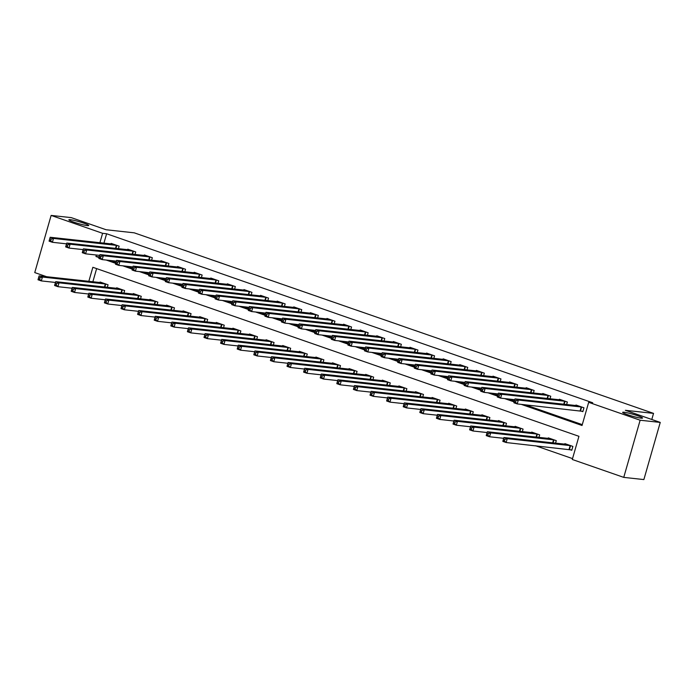 <?xml version="1.0" encoding="UTF-8"?>
<svg xmlns="http://www.w3.org/2000/svg" width="695" height="695" viewBox="0 0 695 695"><rect width="100%" height="100%" fill="white"/><g stroke="black" fill="none" stroke-linecap="round" stroke-linejoin="round"><path stroke-width="1.04" d="M87.292 225.597A10.329 1.008 -164 0 1 75.981 222.852A10.329 1.008 -164 0 1 68.857 219.794A10.329 1.008 -164 0 1 70.291 219.69A10.329 1.008 -164 0 1 81.593 222.435A10.329 1.008 -164 0 1 88.725 225.493A10.329 1.008 -164 0 1 87.292 225.597M641.094 418.164A10.329 1.008 -164 0 1 629.792 415.419A10.329 1.008 -164 0 1 622.668 412.361A10.329 1.008 -164 0 1 624.101 412.248A10.329 1.008 -164 0 1 635.404 414.993A10.329 1.008 -164 0 1 642.528 418.051A10.329 1.008 -164 0 1 641.094 418.164M46.669 276.723L34.75 272.579L51.135 215.424L71.246 217.622L106.109 229.75L134.265 232.834L653.543 413.386L625.387 410.302L660.25 422.421L643.865 479.576L623.754 477.378L572.289 459.482L578.935 436.312L92.861 267.297L88.83 281.336M535.567 445.756L572.541 458.613M96.631 268.609L92.852 281.779M569.613 449.526L571.776 450.273L572.88 446.416L564.913 443.645L564.757 444.183M555.557 443.167L556.278 440.639L548.312 437.867L548.155 438.406M538.955 437.398L539.676 434.87L531.71 432.099L531.553 432.637M522.353 431.63L523.074 429.093L515.108 426.33L514.96 426.86M505.751 425.853L506.481 423.325L498.506 420.553L498.358 421.092M489.15 420.084L489.879 417.556L481.904 414.785L481.757 415.315M472.548 414.307L473.278 411.779L465.311 409.007L465.155 409.546M455.946 408.538L456.676 406.01L448.709 403.239L448.553 403.778M439.353 402.761L440.074 400.233L432.108 397.462L431.951 398M422.751 396.993L423.472 394.465L415.506 391.693L415.349 392.232M406.149 391.224L406.87 388.687L398.904 385.916L398.748 386.455M389.548 385.447L390.269 382.919L382.302 380.148L382.146 380.686M372.946 379.679L373.667 377.15L365.7 374.379L365.544 374.909M356.344 373.901L357.065 371.373L349.099 368.602L348.951 369.141M339.742 368.133L340.472 365.605L332.497 362.833L332.349 363.372M323.14 362.356L323.87 359.828L315.895 357.056L315.747 357.595M306.538 356.587L307.268 354.059L299.302 351.288L299.145 351.826M289.937 350.819L290.666 348.282L282.7 345.511L282.544 346.049M273.335 345.041L274.065 342.513L266.098 339.742L265.942 340.281M256.742 339.273L257.463 336.745L249.496 333.974L249.34 334.504M240.14 333.496L240.861 330.968L232.894 328.196L232.738 328.735M223.538 327.727L224.259 325.199L216.293 322.428L216.136 322.958M206.936 321.95L207.657 319.422L199.691 316.651L199.535 317.189M190.334 316.182L191.055 313.654L183.089 310.882L182.941 311.421M173.733 310.413L174.462 307.876L166.487 305.105L166.34 305.644M157.131 304.636L157.861 302.108L149.885 299.337L149.738 299.875M140.529 298.867L141.259 296.331L133.292 293.568L133.136 294.098M123.927 293.09L124.657 290.562L116.691 287.791L116.534 288.329M107.325 287.322L108.055 284.794L100.089 282.022L99.932 282.552M521.215 404.351L582.036 425.496L588.674 402.327L592.696 402.77L106.622 233.755L103.929 243.163M110.218 260.486L115.969 262.484M126.82 266.255L132.571 268.261M143.422 272.032L149.173 274.03M160.024 277.8L165.775 279.807M176.617 283.577L182.377 285.576M193.219 289.346L198.978 291.353M209.821 295.123L215.58 297.121M226.422 300.892L232.182 302.89M243.024 306.66L248.784 308.667M259.626 312.437L265.377 314.435M276.228 318.206L281.979 320.213M292.83 323.983L298.581 325.981M309.431 329.751L315.183 331.758M326.033 335.529L331.784 337.527M342.626 341.297L348.386 343.295M359.228 347.074L364.988 349.072M375.83 352.843L381.59 354.841M392.432 358.611L398.192 360.618M409.034 364.389L414.793 366.387M425.635 370.157L431.387 372.164M442.237 375.934L447.988 377.932M458.839 381.703L464.59 383.701M475.441 387.48L481.192 389.478M492.043 393.248L497.794 395.246M508.636 399.017L514.396 401.024M525.238 404.794L582.28 424.628M580.69 410.91L582.844 411.657L583.956 407.8L575.99 405.029L575.834 405.559M566.625 404.551L567.355 402.023L559.388 399.251L559.232 399.79M550.032 398.782L550.753 396.254L542.786 393.483L542.63 394.022M533.43 393.014L534.151 390.477L526.184 387.706L526.028 388.244M516.828 387.237L517.549 384.709L509.583 381.937L509.426 382.476M500.226 381.468L500.947 378.931L492.981 376.169L492.825 376.699M483.624 375.691L484.346 373.163L476.379 370.392L476.223 370.93M467.023 369.922L467.752 367.394L459.777 364.623L459.63 365.153M450.421 364.145L451.151 361.617L443.175 358.846L443.028 359.385M433.819 358.377L434.549 355.849L426.574 353.077L426.426 353.616M417.217 352.6L417.947 350.072L409.981 347.3L409.824 347.839M400.615 346.831L401.345 344.303L393.379 341.532L393.222 342.07M384.022 341.063L384.743 338.526L376.777 335.763L376.62 336.293M367.42 335.285L368.142 332.757L360.175 329.986L360.019 330.525M350.819 329.517L351.54 326.989L343.573 324.217L343.417 324.747M334.217 323.74L334.938 321.212L326.971 318.44L326.815 318.979M317.615 317.971L318.336 315.443L310.37 312.672L310.213 313.21M301.013 312.194L301.743 309.666L293.768 306.895L293.62 307.433M284.411 306.426L285.141 303.897L277.166 301.126L277.018 301.665M267.81 300.657L268.539 298.12L260.564 295.349L260.416 295.888M251.208 294.88L251.938 292.352L243.971 289.58L243.815 290.119M234.606 289.111L235.336 286.583L227.369 283.812L227.213 284.342M218.013 283.334L218.734 280.806L210.767 278.035L210.611 278.573M201.411 277.566L202.132 275.038L194.166 272.266L194.009 272.796M184.809 271.788L185.53 269.26L177.564 266.489L177.407 267.028M168.207 266.02L168.928 263.492L160.962 260.721L160.806 261.259M151.606 260.251L152.327 257.715L144.36 254.943L144.204 255.482M135.004 254.474L135.734 251.946L127.758 249.175L127.611 249.714M118.402 248.706L119.132 246.169L111.157 243.406L111.009 243.936M651.797 419.485L653.543 413.386M660.25 422.421L640.138 420.223L623.754 477.378M51.135 215.424L102.599 233.311L99.906 242.72M106.622 233.755L102.599 233.311M588.674 402.327L640.138 420.223M96.379 255.013L95.953 256.49L99.124 257.584M106.196 260.043L115.726 263.362M122.798 265.82L132.319 269.13M139.4 271.589L148.921 274.907M156.001 277.366L165.523 280.676M172.595 283.134L182.125 286.444M189.196 288.903L198.727 292.221M205.798 294.68L215.328 297.99M222.4 300.448L231.93 303.767M239.002 306.226L248.532 309.536M255.604 311.994L265.134 315.313M272.205 317.771L281.736 321.081M288.807 323.54L298.329 326.85M305.409 329.317L314.931 332.627M322.011 335.086L331.532 338.395M338.604 340.854L348.134 344.173M355.206 346.631L364.736 349.941M371.808 352.4L381.338 355.718M388.409 358.177L397.94 361.487M405.011 363.945L414.541 367.255M421.613 369.723L431.143 373.033M438.215 375.491L447.745 378.801M454.817 381.26L464.338 384.578M471.418 387.037L480.94 390.347M488.02 392.805L497.542 396.124M504.613 398.583L514.144 401.892M99.333 256.855L95.953 256.49M582.931 411.37L517.219 403.917L513.9 402.761L515.004 398.895L578.144 405.776M514.621 400.285L515.004 398.895L518.322 400.051L517.219 403.917L515.508 402.292L515.951 400.746L514.621 400.285L514.178 401.832L515.508 402.292M581.793 407.044L518.322 400.051L515.951 400.746M513.9 402.761L514.178 401.832M567.077 444.392L503.927 437.511L507.254 438.667L506.142 442.533L571.855 449.986M504.431 440.908L506.142 442.533L502.824 441.377L503.927 437.511L503.111 440.448L504.431 440.908L504.874 439.37L503.545 438.901M504.874 439.37L507.254 438.667L570.725 445.66M503.111 440.448L502.824 441.377M514.778 399.695L500.617 398.139L497.299 396.984L498.402 393.127L561.543 400.007M498.02 394.517L498.402 393.127L501.721 394.282L500.617 398.139L498.906 396.524L499.349 394.977L498.02 394.517L497.577 396.063L498.906 396.524M565.191 401.276L501.721 394.282L499.349 394.977M497.299 396.984L497.577 396.063M544.915 394.247L481.8 387.35L485.119 388.505L484.015 392.371L480.697 391.216L481.8 387.35L480.975 390.286L482.304 390.746L482.747 389.209L481.418 388.74M548.59 395.498L485.119 388.505L482.747 389.209M498.176 393.917L484.015 392.371L482.304 390.746M480.697 391.216L480.975 390.286M528.313 388.47L465.198 381.581L468.526 382.737L467.414 386.594L464.095 385.438L465.198 381.581L464.373 384.517L465.702 384.978L466.145 383.432L464.816 382.971M531.988 389.73L468.526 382.737L466.145 383.432M481.574 388.149L467.414 386.594L465.702 384.978M464.095 385.438L464.373 384.517M550.475 438.623L487.334 431.743L490.653 432.898L489.541 436.755L503.701 438.31M487.829 435.139L489.541 436.755L486.222 435.6L487.334 431.743L486.509 434.679L487.829 435.139L488.272 433.593L486.952 433.133M488.272 433.593L490.653 432.898L554.124 439.892M486.509 434.679L486.222 435.6M533.873 432.846L470.732 425.974L474.051 427.121L472.939 430.987L487.099 432.542M471.236 429.371L472.939 430.987L469.62 429.831L470.732 425.974L469.907 428.902L471.236 429.371L471.679 427.825L470.35 427.364M471.679 427.825L474.051 427.121L537.522 434.114M469.907 428.902L469.62 429.831M517.271 427.078L454.13 420.197L457.449 421.352L456.337 425.21L470.498 426.765M454.634 423.594L456.337 425.21L453.018 424.063L454.13 420.197L453.305 423.133L454.634 423.594L455.077 422.047L453.748 421.587M455.077 422.047L457.449 421.352L520.92 428.346M453.305 423.133L453.018 424.063M464.972 382.38L450.812 380.825L447.493 379.67L448.596 375.813L511.746 382.684M448.214 377.203L448.596 375.813L451.924 376.959L450.812 380.825L449.1 379.209L449.543 377.663L448.214 377.203L447.78 378.74L449.1 379.209M515.395 383.953L451.924 376.959L449.543 377.663M447.493 379.67L447.78 378.74M500.669 421.309L437.529 414.429L440.847 415.584L439.744 419.441L453.896 420.996M438.032 417.825L439.744 419.441L436.417 418.286L437.529 414.429L436.703 417.356L438.032 417.825L438.476 416.279L437.146 415.818M438.476 416.279L440.847 415.584L504.318 422.577M436.703 417.356L436.417 418.286M448.371 376.603L434.21 375.057L430.891 373.901L432.003 370.035L495.144 376.916M431.621 371.425L432.003 370.035L435.322 371.191L434.21 375.057L432.498 373.432L432.942 371.886L431.621 371.425L431.178 372.972L432.498 373.432M498.793 378.184L435.322 371.191L432.942 371.886M430.891 373.901L431.178 372.972M431.769 370.835L417.608 369.28L414.29 368.124L415.402 364.267L478.542 371.147M415.019 365.657L415.402 364.267L418.72 365.422L417.608 369.28L415.905 367.664L416.348 366.117L415.019 365.657L414.576 367.203L415.905 367.664M482.191 372.416L418.72 365.422L416.348 366.117M414.29 368.124L414.576 367.203M415.167 365.057L401.006 363.511L397.688 362.356L398.8 358.49L461.94 365.37M398.417 359.88L398.8 358.49L402.118 359.645L401.006 363.511L399.304 361.887L399.747 360.34L398.417 359.88L397.974 361.426L399.304 361.887M465.589 366.639L402.118 359.645L399.747 360.34M397.688 362.356L397.974 361.426M445.304 359.61L382.198 352.721L385.517 353.877L384.413 357.734L381.086 356.578L382.198 352.721L381.373 355.658L382.702 356.118L383.145 354.572L381.816 354.111M448.987 360.87L385.517 353.877L383.145 354.572M398.565 359.289L384.413 357.734L382.702 356.118M381.086 356.578L381.373 355.658M381.972 353.512L367.811 351.965L364.484 350.81L365.596 346.944L428.737 353.825M365.214 348.334L365.596 346.944L368.915 348.099L367.811 351.965L366.1 350.341L366.543 348.803L365.214 348.334L364.771 349.88L366.1 350.341M432.386 355.093L368.915 348.099L366.543 348.803M364.484 350.81L364.771 349.88M484.068 415.532L420.927 408.651L424.245 409.807L423.142 413.673L437.303 415.219M421.431 412.048L423.142 413.673L419.815 412.517L420.927 408.651L420.101 411.588L421.431 412.048L421.874 410.502L420.544 410.041M421.874 410.502L424.245 409.807L487.716 416.8M420.101 411.588L419.815 412.517M467.466 409.763L404.325 402.883L407.644 404.038L406.54 407.895L420.701 409.451M404.829 406.28L406.54 407.895L403.222 406.74L404.325 402.883L403.5 405.819L404.829 406.28L405.272 404.733L403.943 404.273M405.272 404.733L407.644 404.038L471.114 411.032M403.5 405.819L403.222 406.74M450.864 403.986L387.723 397.106L391.042 398.261L389.938 402.127L404.099 403.673M388.227 400.502L389.938 402.127L386.62 400.972L387.723 397.106L386.898 400.042L388.227 400.502L388.67 398.965L387.341 398.496M388.67 398.965L391.042 398.261L454.513 405.255M386.898 400.042L386.62 400.972M434.262 398.218L371.121 391.337L374.44 392.493L373.337 396.35L387.497 397.905M371.625 394.734L373.337 396.35L370.018 395.194L371.121 391.337L370.296 394.274L371.625 394.734L372.068 393.188L370.739 392.727M372.068 393.188L374.44 392.493L437.911 399.486M370.296 394.274L370.018 395.194M417.669 392.44L354.519 385.56L357.847 386.715L356.735 390.581L370.895 392.128M355.023 388.957L356.735 390.581L353.416 389.426L354.519 385.56L353.694 388.496L355.023 388.957L355.466 387.419L354.137 386.959M355.466 387.419L357.847 386.715L421.309 393.709M353.694 388.496L353.416 389.426M365.37 347.743L351.21 346.188L347.891 345.033L348.994 341.176L412.135 348.056M348.612 342.565L348.994 341.176L352.313 342.331L351.21 346.188L349.498 344.572L349.941 343.026L348.612 342.565L348.169 344.112L349.498 344.572M415.784 349.324L352.313 342.331L349.941 343.026M347.891 345.033L348.169 344.112M401.067 386.672L337.918 379.791L341.245 380.947L340.133 384.804L354.294 386.359M338.422 383.188L340.133 384.804L336.814 383.657L337.918 379.791L337.092 382.728L338.422 383.188L338.865 381.642L337.535 381.181M338.865 381.642L341.245 380.947L404.716 387.94M337.092 382.728L336.814 383.657M348.768 341.966L334.608 340.42L331.289 339.264L332.392 335.407L395.533 342.279M332.01 336.797L332.392 335.407L335.711 336.554L334.608 340.42L332.896 338.795L333.339 337.257L332.01 336.797L331.567 338.335L332.896 338.795M399.182 343.547L335.711 336.554L333.339 337.257M331.289 339.264L331.567 338.335M384.465 380.903L321.325 374.023L324.643 375.17L323.531 379.036L337.692 380.591M321.82 377.42L323.531 379.036L320.213 377.88L321.325 374.023L320.499 376.951L321.82 377.42L322.263 375.873L320.942 375.413M322.263 375.873L324.643 375.17L388.114 382.172M320.499 376.951L320.213 377.88M332.167 336.198L318.006 334.642L314.687 333.496L315.791 329.63L378.931 336.51M315.408 331.02L315.791 329.63L319.109 330.785L318.006 334.642L316.294 333.027L316.738 331.48L315.408 331.02L314.965 332.566L316.294 333.027M382.58 337.779L319.109 330.785L316.738 331.48M314.687 333.496L314.965 332.566M367.863 375.126L304.723 368.246L308.041 369.401L306.929 373.267L321.09 374.814M305.227 371.643L306.929 373.267L303.611 372.112L304.723 368.246L303.897 371.182L305.227 371.643L305.67 370.096L304.341 369.636M305.67 370.096L308.041 369.401L371.512 376.395M303.897 371.182L303.611 372.112M315.565 330.429L301.404 328.874L298.086 327.719L299.189 323.861L362.338 330.742M298.807 325.251L299.189 323.861L302.516 325.017L301.404 328.874L299.693 327.258L300.136 325.712L298.807 325.251L298.363 326.789L299.693 327.258M365.978 332.01L302.516 325.017L300.136 325.712M298.086 327.719L298.363 326.789M351.262 369.358L288.121 362.477L291.44 363.633L290.328 367.49L304.488 369.045M288.625 365.874L290.328 367.49L287.009 366.334L288.121 362.477L287.296 365.414L288.625 365.874L289.068 364.328L287.739 363.867M289.068 364.328L291.44 363.633L354.91 370.626M287.296 365.414L287.009 366.334M298.963 324.652L284.802 323.106L281.484 321.95L282.587 318.084L345.736 324.965M282.205 319.474L282.587 318.084L285.914 319.24L284.802 323.106L283.091 321.481L283.534 319.935L282.205 319.474L281.77 321.02L283.091 321.481M349.385 326.233L285.914 319.24L283.534 319.935M281.484 321.95L281.77 321.02M334.66 363.581L271.519 356.7L274.838 357.856L273.734 361.721L287.886 363.268M272.023 360.097L273.734 361.721L270.407 360.566L271.519 356.7L270.694 359.636L272.023 360.097L272.466 358.551L271.137 358.09M272.466 358.551L274.838 357.856L338.309 364.849M270.694 359.636L270.407 360.566M282.361 318.883L268.201 317.328L264.882 316.173L265.994 312.316L329.135 319.196M265.612 313.706L265.994 312.316L269.312 313.471L268.201 317.328L266.489 315.712L266.932 314.166L265.612 313.706L265.169 315.252L266.489 315.712M332.783 320.464L269.312 313.471L266.932 314.166M264.882 316.173L265.169 315.252M318.058 357.812L254.917 350.932L258.236 352.087L257.133 355.944L271.293 357.499M255.421 354.328L257.133 355.944L253.805 354.789L254.917 350.932L254.092 353.868L255.421 354.328L255.864 352.782L254.535 352.322M255.864 352.782L258.236 352.087L321.707 359.08M254.092 353.868L253.805 354.789M265.759 313.106L251.599 311.56L248.28 310.404L249.392 306.538L312.533 313.419M249.01 307.928L249.392 306.538L252.711 307.694L251.599 311.56L249.896 309.935L250.339 308.398L249.01 307.928L248.567 309.475L249.896 309.935M316.182 314.687L252.711 307.694L250.339 308.398M248.28 310.404L248.567 309.475M249.158 307.338L234.997 305.783L231.678 304.627L232.79 300.77L295.931 307.65M232.408 302.16L232.79 300.77L236.109 301.925L234.997 305.783L233.294 304.167L233.737 302.62L232.408 302.16L231.965 303.706L233.294 304.167M299.58 308.919L236.109 301.925L233.737 302.62M231.678 304.627L231.965 303.706M232.556 301.56L218.404 300.014L215.076 298.859L216.188 294.993L279.329 301.873M215.806 296.383L216.188 294.993L219.507 296.148L218.404 300.014L216.692 298.39L217.135 296.852L215.806 296.383L215.363 297.929L216.692 298.39M282.978 303.142L219.507 296.148L217.135 296.852M215.076 298.859L215.363 297.929M262.693 296.113L199.587 289.224L202.905 290.38L201.802 294.237L198.475 293.09L199.587 289.224L198.761 292.161L200.09 292.621L200.534 291.075L199.204 290.614M266.376 297.373L202.905 290.38L200.534 291.075M215.963 295.792L201.802 294.237L200.09 292.621M198.475 293.09L198.761 292.161M199.361 290.024L185.2 288.468L181.882 287.313L182.985 283.456L246.126 290.336M182.603 284.846L182.985 283.456L186.303 284.603L185.2 288.468L183.489 286.853L183.932 285.306L182.603 284.846L182.16 286.383L183.489 286.853M249.774 291.596L186.303 284.603L183.932 285.306M181.882 287.313L182.16 286.383M182.759 284.246L168.598 282.7L165.28 281.544L166.383 277.679L229.524 284.559M166.001 279.069L166.383 277.679L169.702 278.834L168.598 282.7L166.887 281.075L167.33 279.529L166.001 279.069L165.558 280.615L166.887 281.075M233.172 285.827L169.702 278.834L167.33 279.529M165.28 281.544L165.558 280.615M166.157 278.478L151.996 276.923L148.678 275.767L149.781 271.91L212.922 278.791M149.399 273.3L149.781 271.91L153.1 273.065L151.996 276.923L150.285 275.307L150.728 273.761L149.399 273.3L148.956 274.846L150.285 275.307M216.571 280.059L153.1 273.065L150.728 273.761M148.678 275.767L148.956 274.846M149.555 272.701L135.395 271.154L132.076 269.999L133.179 266.133L196.329 273.013M132.797 267.523L133.179 266.133L136.507 267.288L135.395 271.154L133.683 269.53L134.126 267.983L132.797 267.523L132.354 269.069L133.683 269.53M199.969 274.282L136.507 267.288L134.126 267.983M132.076 269.999L132.354 269.069M132.953 266.932L118.793 265.377L115.474 264.222L116.578 260.364L179.727 267.245M116.195 261.754L116.578 260.364L119.905 261.52L118.793 265.377L117.081 263.761L117.525 262.215L116.195 261.754L115.761 263.301L117.081 263.761M183.376 268.513L119.905 261.52L117.525 262.215M115.474 264.222L115.761 263.301M116.352 261.155L102.191 259.609L98.872 258.453L99.984 254.587L163.125 261.468M99.602 255.977L99.984 254.587L103.303 255.743L102.191 259.609L100.48 257.984L100.923 256.446L99.602 255.977L99.159 257.524L100.48 257.984M166.774 262.736L103.303 255.743L100.923 256.446M98.872 258.453L99.159 257.524M99.75 255.386L85.589 253.831L82.271 252.685L83.383 248.819L146.523 255.699M83 250.209L83.383 248.819L86.701 249.974L85.589 253.831L83.886 252.215L84.33 250.669L83 250.209L82.557 251.755L83.886 252.215M150.172 256.968L86.701 249.974L84.33 250.669M82.271 252.685L82.557 251.755M83.148 249.618L68.987 248.063L65.669 246.907L66.781 243.05L129.922 249.922M66.399 244.44L66.781 243.05L70.099 244.197L68.987 248.063L67.285 246.447L67.728 244.901L66.399 244.44L65.956 245.978L67.285 246.447M133.57 251.19L70.099 244.197L67.728 244.901M65.669 246.907L65.956 245.978M66.546 243.841L52.394 242.294L49.067 241.139L50.179 237.273L113.32 244.154M49.797 238.663L50.179 237.273L53.498 238.428L52.394 242.294L50.683 240.67L51.126 239.123L49.797 238.663L49.354 240.209L50.683 240.67M116.968 245.422L53.498 238.428L51.126 239.123M49.067 241.139L49.354 240.209M301.456 352.035L238.316 345.154L241.634 346.31L240.531 350.176L254.691 351.722M238.819 348.551L240.531 350.176L237.212 349.02L238.316 345.154L237.49 348.091L238.819 348.551L239.262 347.014L237.933 346.544M239.262 347.014L241.634 346.31L305.105 353.303M237.49 348.091L237.212 349.02M284.854 346.266L221.714 339.386L225.032 340.541L223.929 344.399L238.09 345.954M222.218 342.783L223.929 344.399L220.61 343.252L221.714 339.386L220.888 342.322L222.218 342.783L222.661 341.236L221.331 340.776M222.661 341.236L225.032 340.541L288.503 347.535M220.888 342.322L220.61 343.252M268.253 340.489L205.112 333.617L208.43 334.764L207.327 338.63L221.488 340.185M205.616 337.014L207.327 338.63L204.009 337.475L205.112 333.617L204.287 336.545L205.616 337.014L206.059 335.468L204.73 335.007M206.059 335.468L208.43 334.764L271.901 341.758M204.287 336.545L204.009 337.475M251.66 334.721L188.51 327.84L191.837 328.996L190.725 332.862L204.886 334.408M189.014 331.237L190.725 332.862L187.407 331.706L188.51 327.84L187.685 330.777L189.014 331.237L189.457 329.691L188.128 329.23M189.457 329.691L191.837 328.996L255.3 335.989M187.685 330.777L187.407 331.706M235.058 328.952L171.908 322.072L175.236 323.227L174.124 327.084L188.284 328.639M172.412 325.469L174.124 327.084L170.805 325.929L171.908 322.072L171.083 325.008L172.412 325.469L172.855 323.922L171.526 323.462M172.855 323.922L175.236 323.227L238.706 330.221M171.083 325.008L170.805 325.929M218.456 323.175L155.315 316.294L158.634 317.45L157.522 321.316L171.682 322.862M155.81 319.691L157.522 321.316L154.203 320.16L155.315 316.294L154.49 319.231L155.81 319.691L156.253 318.145L154.933 317.685M156.253 318.145L158.634 317.45L222.105 324.443M154.49 319.231L154.203 320.16M201.854 317.406L138.713 310.526L142.032 311.681L140.92 315.539L155.081 317.094M139.217 313.923L140.92 315.539L137.601 314.383L138.713 310.526L137.888 313.462L139.217 313.923L139.66 312.376L138.331 311.916M139.66 312.376L142.032 311.681L205.503 318.675M137.888 313.462L137.601 314.383M185.252 311.629L122.112 304.749L125.43 305.904L124.318 309.77L138.479 311.317M122.615 308.146L124.318 309.77L120.999 308.615L122.112 304.749L121.286 307.685L122.615 308.146L123.058 306.608L121.729 306.139M123.058 306.608L125.43 305.904L188.901 312.898M121.286 307.685L120.999 308.615M168.65 305.861L105.51 298.98L108.828 300.136L107.725 303.993L121.877 305.548M106.014 302.377L107.725 303.993L104.398 302.838L105.51 298.98L104.684 301.917L106.014 302.377L106.457 300.831L105.127 300.37M106.457 300.831L108.828 300.136L172.299 307.129M104.684 301.917L104.398 302.838M152.049 300.084L88.908 293.212L92.227 294.359L91.123 298.224L105.284 299.78M89.412 296.609L91.123 298.224L87.796 297.069L88.908 293.212L88.083 296.139L89.412 296.609L89.855 295.062L88.526 294.602M89.855 295.062L92.227 294.359L155.697 301.352M88.083 296.139L87.796 297.069M135.447 294.315L72.306 287.435L75.625 288.59L74.521 292.456L88.682 294.002M72.81 290.831L74.521 292.456L71.203 291.301L72.306 287.435L71.481 290.371L72.81 290.831L73.253 289.285L71.924 288.825M73.253 289.285L75.625 288.59L139.096 295.584M71.481 290.371L71.203 291.301M118.845 288.547L55.704 281.666L59.023 282.822L57.92 286.679L72.08 288.234M56.208 285.063L57.92 286.679L54.601 285.523L55.704 281.666L54.879 284.603L56.208 285.063L56.651 283.517L55.322 283.056M56.651 283.517L59.023 282.822L122.494 289.815M54.879 284.603L54.601 285.523M102.243 282.769L39.102 275.889L42.421 277.044L41.318 280.91L55.478 282.457M39.606 279.286L41.318 280.91L37.999 279.755L39.102 275.889L38.277 278.825L39.606 279.286L40.049 277.739L38.72 277.279M40.049 277.739L42.421 277.044L105.892 284.038M38.277 278.825L37.999 279.755M581.628 407.009L580.516 410.875M581.228 406.949L580.125 410.806M569.049 449.422L570.152 445.565M569.448 449.491L570.552 445.625M565.026 401.241L564.149 404.281M564.627 401.171L563.749 404.238M548.424 395.464L547.547 398.513M548.025 395.403L547.147 398.47M531.823 389.695L530.945 392.736M531.423 389.626L530.546 392.692M552.673 442.854L553.55 439.787M553.081 442.897L553.95 439.857M536.071 437.086L536.957 434.019M536.479 437.129L537.348 434.08M519.469 431.308L520.355 428.242M519.877 431.352L520.746 428.311M515.221 383.918L514.352 386.967M514.821 383.857L513.944 386.924M502.876 425.54L503.753 422.473M503.276 425.583L504.144 422.543M498.619 378.149L497.75 381.19M498.219 378.08L497.342 381.147M482.017 372.381L481.149 375.422M481.626 372.312L480.74 375.378M465.415 366.604L464.547 369.653M465.024 366.543L464.138 369.601M448.814 360.835L447.945 363.876M448.423 360.766L447.545 363.833M432.221 355.058L431.343 358.107M431.821 354.997L430.943 358.064M486.274 419.763L487.152 416.696M486.674 419.815L487.543 416.765M469.672 413.994L470.55 410.927M470.072 414.038L470.949 410.997M453.07 408.226L453.948 405.159M453.47 408.269L454.348 405.22M436.469 402.448L437.346 399.382M436.868 402.492L437.746 399.451M419.867 396.68L420.744 393.613M420.267 396.723L421.144 393.674M415.619 349.29L414.741 352.33M415.219 349.22L414.342 352.287M403.265 390.903L404.142 387.836M403.673 390.946L404.542 387.906M399.017 343.512L398.139 346.562M398.617 343.452L397.74 346.518M386.663 385.134L387.541 382.068M387.072 385.178L387.94 382.137M382.415 337.744L381.538 340.785M382.015 337.674L381.138 340.741M370.061 379.357L370.948 376.29M370.47 379.401L371.339 376.36M365.813 331.975L364.936 335.016M365.414 331.906L364.536 334.973M353.46 373.589L354.346 370.522M353.868 373.632L354.737 370.591M349.211 326.198L348.343 329.248M348.812 326.129L347.934 329.195M336.866 367.82L337.744 364.753M337.266 367.863L338.135 364.814M332.61 320.43L331.741 323.47M332.21 320.36L331.333 323.427M320.265 362.043L321.142 358.976M320.664 362.086L321.533 359.046M316.008 314.653L315.139 317.702M315.617 314.592L314.731 317.658M299.406 308.884L298.537 311.925M299.015 308.815L298.129 311.881M282.804 303.107L281.935 306.156M282.413 303.046L281.536 306.113M266.211 297.338L265.334 300.379M265.811 297.269L264.934 300.336M249.609 291.561L248.732 294.611M249.21 291.5L248.332 294.567M233.007 285.793L232.13 288.833M232.608 285.723L231.73 288.79M216.406 280.024L215.528 283.065M216.006 279.955L215.129 283.021M199.804 274.247L198.926 277.296M199.404 274.186L198.527 277.253M183.202 268.478L182.333 271.519M182.802 268.409L181.925 271.476M166.6 262.701L165.731 265.751M166.201 262.64L165.323 265.707M149.998 256.933L149.13 259.973M149.607 256.863L148.721 259.93M133.397 251.156L132.528 254.205M133.006 251.095L132.12 254.162M116.795 245.387L115.926 248.428M116.404 245.318L115.526 248.384M303.663 356.274L304.54 353.208M304.062 356.318L304.94 353.269M287.061 350.497L287.939 347.43M287.461 350.541L288.338 347.5M270.459 344.729L271.337 341.662M270.859 344.772L271.736 341.723M253.857 338.952L254.735 335.885M254.257 338.995L255.135 335.954M237.256 333.183L238.133 330.116M237.664 333.226L238.533 330.186M220.654 327.406L221.531 324.348M221.062 327.458L221.931 324.409M204.052 321.637L204.938 318.571M204.46 321.681L205.329 318.64M187.45 315.869L188.336 312.802M187.859 315.912L188.727 312.863M170.857 310.092L171.734 307.025M171.257 310.135L172.125 307.094M154.255 304.323L155.133 301.256M154.655 304.367L155.524 301.317M137.653 298.546L138.531 295.479M138.053 298.589L138.93 295.549M121.052 292.777L121.929 289.711M121.451 292.821L122.329 289.78M104.45 287L105.327 283.942M104.849 287.052L105.727 284.003"/></g></svg>

